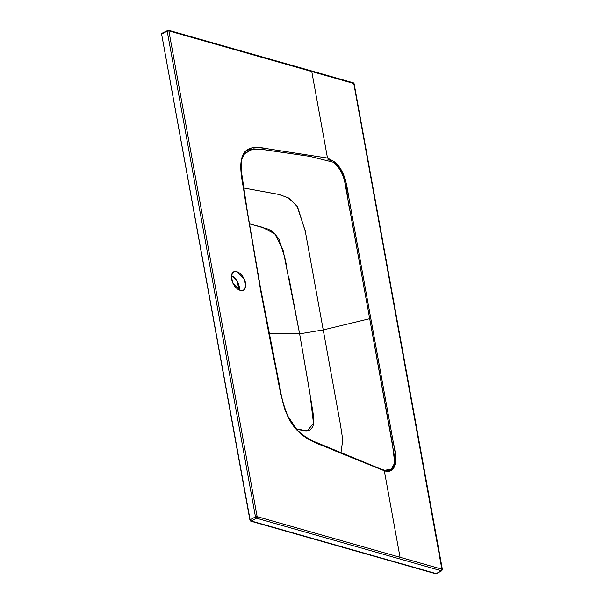 <?xml version="1.0" encoding="UTF-8"?>
<svg xmlns="http://www.w3.org/2000/svg" width="604" height="604" viewBox="0 0 604 604"><rect width="100%" height="100%" fill="white"/><g stroke="black" fill="none" stroke-linecap="round" stroke-linejoin="round"><path stroke-width="0.91" d="M311.77 71.536L327.489 158.052L333.695 161.321L340.633 168.999L345.186 178.905L346.349 183.941L393.702 444.514L395.582 454.993L395.454 464.446L391.362 470.252L384.318 470.765L400.044 557.288L442.06 569.24L353.785 83.488L311.77 71.536L168.863 30.887L257.138 516.639L400.044 557.288L384.318 470.765L310.146 440.225L297.946 431.226L287.995 416.896L284.643 408.757L282.408 400.543L272.381 351.83L260.082 287.157L245.164 199.471L241.064 172.253L240.717 167.006L241.91 157.704L245.813 151.015L252.019 147.723L259.554 147.686L267.444 148.765L327.489 158.052L311.77 71.536L353.785 83.488L353.74 84.183L353.785 83.488A1.193 0.846 -74.1 0 0 353.264 82.801L168.327 30.2A1.193 0.846 105.9 0 1 168.863 30.887L311.77 71.536M436.345 573.649L250.267 520.724L161.615 34.141L162.234 33.296A1.193 0.695 61.6 0 0 161.849 33.326A1.193 0.695 61.6 0 0 161.615 34.141L167.195 31.121L255.469 516.873L249.89 519.893L255.469 516.873A1.193 0.483 -10.3 0 1 257.138 516.639L168.863 30.887A1.193 0.483 169.7 0 0 167.195 31.121A1.193 0.695 -118.4 0 1 167.421 30.306A1.193 0.695 -118.4 0 1 167.806 30.276A1.193 0.846 105.9 0 1 168.335 30.2L161.857 33.318M239.327 289.988L239.214 286.53L238.014 282.77L235.922 279.267L233.25 276.572M353.257 82.801L354.11 83.737A1.193 0.483 169.7 0 0 353.785 83.488L168.735 30.54M161.615 34.141L249.89 519.893A1.193 0.695 61.6 0 0 250.902 521.199L256.474 518.179A1.193 0.695 -118.4 0 1 255.469 516.873L256.474 518.179L257.138 516.639L255.469 516.873L167.195 31.121L168.863 30.887L167.806 30.276L167.195 31.121L161.615 34.141M435.824 573.8L250.902 521.199L256.474 518.179L441.403 570.78L256.474 518.179A1.193 0.846 105.9 0 0 257.138 516.639L442.06 569.24L441.403 570.78L435.824 573.8L441.773 570.757A1.193 0.695 -118.4 0 1 441.403 570.78A1.193 0.846 -74.1 0 0 442.06 569.24A1.193 0.483 -10.3 0 1 442.385 569.489L441.773 570.757L436.201 573.777A1.193 0.695 61.6 0 1 435.824 573.8M240.264 290.464L232.729 282.944L231.309 275.734L233.559 271.823L236.836 271.596L244.371 279.108L245.783 286.326L243.533 290.237L240.264 290.464L237.417 288.976L234.745 286.273L232.646 282.778L231.453 279.01L231.332 275.552L232.314 272.933L234.246 271.543L236.836 271.596L239.682 273.084L242.355 275.786L244.446 279.282L245.647 283.049L245.76 286.507L244.779 289.127L242.846 290.516L240.264 290.464M239.312 290.116L236.753 280.452L231.355 275.424M237.976 289.376L239.403 288.229L237.999 289.384M442.015 569.934L353.785 83.488M288.938 277.697L299.629 333.831L323.231 329.912L305.36 231.626L297.598 206.915L288.886 198.165L279.561 194.579L243.646 187.98L279.003 194.435L288.251 197.81L297.085 206.107L305.201 230.773L340.414 424.469L342.77 439.931L340.935 452.796M309.286 389.663L299.629 333.831L309.98 393.914L313.484 423.329L307.262 430.841L296.187 428.908M394.918 458.972L369.686 318.686L323.231 329.912L299.629 333.831L283.012 249.792L274.805 233.808L261.97 227.119L249.377 223.812L265.994 228.486C270.773 229.596 275.228 233.438 279.342 240.022L285.148 258.927L286.719 266.643M291.053 422.362L291.619 423.223M349.678 456.488L370.026 464.793M385.058 470.357L389.829 469.965C392.139 469.429 393.8 466.93 394.805 462.475M299.629 333.831L268.999 333.227L299.629 333.831M299.139 429.678L302.695 430.471C307.579 432.117 311.045 430.524 313.091 425.699C313.861 420.882 313.589 415.054 312.276 408.206L311.06 400.588M260.082 287.821L272.381 351.83C277.606 373.438 279.01 395.076 287.995 416.896C299.652 440.905 319.32 443.328 334.903 450.765L384.318 470.765C396.518 474.699 397.953 458.489 393.702 444.514L370.818 318.655L369.686 318.686L392.298 443.208L394.737 462.943L391.316 469.127L384.748 470.297L381.056 469.149L312.721 440.935L302.944 435.356L297.191 430.048L287.919 416.231C284.031 406.794 281.404 397.409 280.014 388.062L260.399 287.406L247.247 210.781L241.139 169.641C241.215 158.663 241.509 159.577 244.582 153.726L253.129 148.833L264.197 149.686L310.026 156.406L333.242 162.227C338.701 166.561 342.408 172.434 344.348 179.849L369.686 318.686L323.231 329.912M327.964 159.441L330.577 160.543M244.575 153.733L250.554 149.399L260.679 149.203L308.667 156.202M291.528 423.094L291.022 422.317M333.242 162.227C348.131 174.231 345.888 195.892 350.388 212.585L369.686 318.686L370.818 318.655L349.067 198.905C346.923 186.545 345.405 169.973 333.695 161.321L327.489 158.052L267.444 148.765C257.085 146.636 245.164 145.624 241.91 157.704C238.588 169.097 243.548 185.383 245.164 199.471L260.082 287.157M354.11 83.737L442.385 569.489M168.327 30.2L167.429 30.298"/></g></svg>
